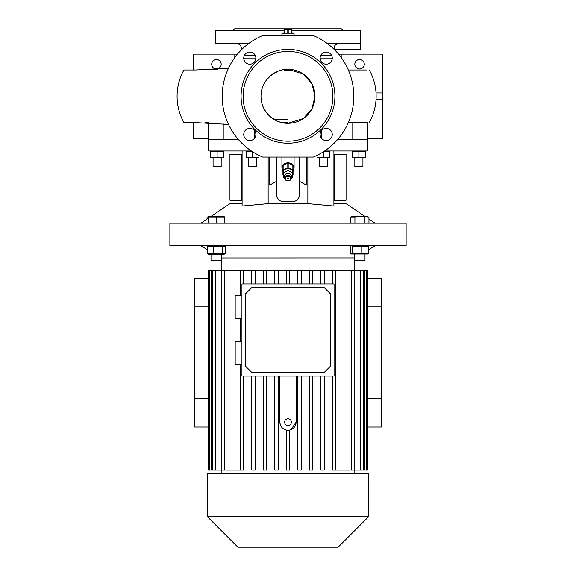 <?xml version="1.0" encoding="UTF-8"?>
<svg xmlns="http://www.w3.org/2000/svg" width="576" height="576" viewBox="0 0 576 576"><rect width="100%" height="100%" fill="white"/><g stroke="black" fill="none" stroke-linecap="round" stroke-linejoin="round"><path stroke-width="0.86" d="M294.077 35.554L294.077 33.185L281.923 33.185L281.923 35.215L294.077 35.215L281.923 35.554M292.054 29.297L283.946 29.297M288.216 33.185L288.216 29.534L287.784 29.534L287.784 33.185M288.216 29.534L291.83 29.534L291.83 33.185M292.046 33.185L291.83 29.534M284.17 33.185L284.17 29.534L283.954 33.185M284.17 29.534L287.784 29.534M285.3 178.459A2.7 2.21 180 0 0 288 180.677A2.7 2.21 180 0 0 290.7 178.459A2.7 2.21 180 0 0 288 176.249A2.7 2.21 180 0 0 285.3 178.459M291.377 178.078A3.377 2.765 0 0 1 288 180.842A3.377 2.765 0 0 1 284.623 178.078L284.623 176.141A3.377 2.765 180 0 1 288 173.376A3.377 2.765 180 0 1 291.377 176.141L291.377 178.078A3.377 2.765 0 0 0 288 175.313A3.377 2.765 0 0 0 284.623 178.078M287.323 178.459A0.677 0.554 0 0 1 288.677 178.459A0.677 0.554 0 0 1 287.323 178.459M284.623 177.847L283.277 177.214L283.277 170.417L288 168.185L292.723 170.417L292.723 177.214L291.377 177.847M283.277 172.742L288 170.51L288 168.185M288 170.51L292.723 172.742M282.938 170.568A6.077 4.975 0 0 1 281.923 167.818A6.077 4.975 0 0 1 288 162.835A6.077 4.975 0 0 1 294.077 167.818A6.077 4.975 0 0 1 293.062 170.568M287.806 167.76A5.738 4.702 0 0 1 288 167.76A5.738 4.702 0 0 1 288.194 167.76L288.194 163.116A5.738 4.702 0 0 0 288 163.116A5.738 4.702 0 0 0 287.806 163.116L287.806 167.76L283.133 169.978L283.133 165.326A5.738 4.702 0 0 0 282.938 165.6L282.938 170.251A5.738 4.702 0 0 1 283.133 169.978M292.867 169.978L292.867 165.326A5.738 4.702 0 0 1 293.062 165.6L293.062 170.251A5.738 4.702 0 0 0 292.867 169.978L288.194 167.76M293.062 170.251L293.062 174.672A5.738 4.702 0 0 1 292.867 174.946L292.723 175.018M282.938 170.251L282.938 174.672A5.738 4.702 0 0 0 283.133 174.946L283.277 175.018M287.806 163.116L283.133 165.326M292.867 165.326L288.194 163.116M282.938 165.6L282.938 170.028M324.634 150.977L367.315 150.977L367.315 122.623M208.685 122.688L208.685 150.977L251.366 150.977M365.285 151.589L365.285 157.111L358.877 157.111L358.877 151.589L365.285 151.589M357.826 151.344L357.286 151.25M357.149 151.229L355.673 151.128M354.067 151.243L352.462 151.589L358.877 151.589M210.715 151.589L223.538 151.589L223.538 157.111L210.715 157.111L210.715 151.589M323.438 151.589L329.854 151.589L329.854 157.111L323.438 157.111L323.438 151.754M328.162 151.236L326.642 151.128M258.977 155.369L258.977 157.111L246.146 157.111L246.146 151.589L252.562 151.589M337.651 139.5L367.027 139.5L367.027 122.623M321.667 138.542L321.667 130.421M242.1 200.246L229.954 200.246L229.954 154.354L242.1 154.354M241.423 200.246L241.423 154.354M242.1 150.977L242.1 206.021L268.142 203.623L307.858 203.623L333.9 206.021L333.9 150.977M333.9 203.623L346.054 203.623L365.062 216.446M333.9 154.354L346.046 154.354L346.046 200.246L333.9 200.246M334.577 154.354L334.577 200.246M288 122.623L282.002 122.623M295.711 200.902L294.091 201.463M306.223 157.046L306.223 185.011L299.477 181.346L299.477 194.846C299.074 198.958 296.82 201.204 292.723 201.6L283.277 201.6C279.187 201.218 276.934 198.965 276.523 194.846L276.523 181.354L269.777 185.011L269.777 157.046M276.523 157.046L276.523 181.354M283.277 201.6C279.187 201.211 276.934 198.965 276.523 194.846M254.333 138.542L254.333 130.421M208.973 122.702L208.973 139.5L238.349 139.5M299.477 157.046L299.477 181.354M210.938 216.446L229.946 203.623L242.1 203.623M169.877 223.2L406.123 223.2L406.123 245.477L169.877 245.477L169.877 223.2M216.403 217.224L224.503 217.224L224.1 216.446L208.303 216.641L208.303 217.224L216.403 217.224L216.403 223.2M224.503 223.2L224.503 217.224M208.303 223.2L208.303 216.641L207.05 217.224L208.303 216.77M214.394 216.792L212.357 216.641M222.494 216.792L220.457 216.641M368.95 223.2L368.95 217.224L359.597 216.641L354.917 217.224L354.917 223.2M367.697 216.641L351.9 216.446L350.244 217.224L354.917 217.224M364.27 223.2L364.27 217.224M350.244 223.2L350.244 217.224M353.686 216.778L352.577 216.641M207.05 219.067L207.05 217.224M274.385 119.246L288 119.246M193.5 122.623L193.5 138.485L208.685 138.485M193.5 69.977L193.5 54.115L237.485 54.115M216.446 68.962A4.723 4.723 0 0 1 211.723 64.238A4.723 4.723 0 0 1 216.446 59.515A4.723 4.723 0 0 1 221.177 64.238A4.723 4.723 0 0 1 216.446 68.962M234.058 58.601L234.058 54.115M236.851 54.886L236.167 54.115M341.942 58.601L341.942 54.115L382.5 54.115L382.5 138.485L367.315 138.485M359.554 59.515A4.723 4.723 0 0 0 354.823 64.238A4.723 4.723 0 0 0 359.554 68.962A4.723 4.723 0 0 0 364.277 64.238A4.723 4.723 0 0 0 359.554 59.515M338.515 54.115L341.942 54.115M339.149 54.886L339.833 54.115M382.5 99.677L376.027 99.677M382.5 92.923L376.027 92.923M232.646 30.823L234.677 28.8L341.323 28.8L343.354 30.823M306.706 30.823L311.609 30.823M338.062 30.823L340.092 30.823M292.046 30.823L360.562 30.823L360.504 49.277M248.515 43.646L215.438 43.646L215.438 30.823L283.946 30.823M327.485 43.646L360.022 43.646L360.562 49.723L334.577 49.723L334.318 48.377L334.505 49.385M264.391 30.823L269.294 30.823M235.908 30.823L237.938 30.823M338.537 43.646C335.196 44.482 333.792 46.058 334.318 48.377L333.108 48.377M237.816 30.262L236.743 30.355M352.778 139.5L352.778 122.623M223.222 123.826L223.222 139.5M313.315 157.046A65.815 65.815 0 0 0 313.315 35.554L262.685 35.554A65.815 65.815 0 0 0 262.685 157.046L313.315 157.046M284.623 70.445L291.377 70.466C289.13 69.84 286.884 69.833 284.623 70.445M288 69.3L303.365 74.102L311.918 83.772L315 96.3L311.918 108.828L303.365 118.498L288 123.3C273.571 123.674 260.626 110.729 261 96.3C260.626 81.871 273.571 68.926 288 69.3A27 27 0 0 0 261 96.3A27 27 0 0 0 288 123.3A27 27 0 0 0 315 96.3A27 27 0 0 0 288 69.3M288 51.415A44.885 44.885 0 0 0 243.115 96.3A44.885 44.885 0 0 0 288 141.185A44.885 44.885 0 0 0 332.885 96.3A44.885 44.885 0 0 0 288 51.415M288 143.215A46.915 46.915 0 0 0 334.915 96.3A46.915 46.915 0 0 0 288 49.385A46.915 46.915 0 0 0 241.085 96.3A46.915 46.915 0 0 0 288 143.215M326.182 140.558A6.077 6.077 0 0 0 332.258 134.482A6.077 6.077 0 0 0 326.182 128.412A6.077 6.077 0 0 0 320.112 134.482A6.077 6.077 0 0 0 326.182 140.558M320.112 58.118A6.077 6.077 0 0 0 326.182 64.188A6.077 6.077 0 0 0 332.258 58.118A6.077 6.077 0 0 0 326.182 52.042A6.077 6.077 0 0 0 320.112 58.118M243.742 134.482A6.077 6.077 0 0 0 249.818 140.558A6.077 6.077 0 0 0 255.888 134.482A6.077 6.077 0 0 0 249.818 128.412A6.077 6.077 0 0 0 243.742 134.482M249.818 64.188A6.077 6.077 0 0 0 255.888 58.118A6.077 6.077 0 0 0 249.818 52.042A6.077 6.077 0 0 0 243.742 58.118A6.077 6.077 0 0 0 249.818 64.188M366.905 69.977L348.322 69.977M367.812 122.623L348.322 122.623M228.499 68.177L195.581 69.977L183.946 69.977C179.402 78.163 177.113 86.94 177.077 96.3C177.113 105.66 179.402 114.437 183.946 122.623L195.581 122.623L228.499 124.423M205.128 122.623L208.685 122.623M217.793 69.3L215.539 69.494M215.539 69.3L213.516 69.646M213.516 69.3L204.062 69.3L204.062 69.977M211.824 69.3L211.824 69.754M212.839 69.3L212.839 69.689M216.936 69.372L215.921 69.458M252.562 157.111L252.562 151.754M258.977 157.572L246.146 157.572M248.515 157.723L248.515 166.5L256.615 166.5L256.615 157.723M253.606 157.356L254.153 157.45M254.29 157.471L255.758 157.572M329.854 157.572L317.023 157.572M325.123 157.464L326.642 157.572M323.438 157.111L317.023 157.111L317.023 155.369M318.708 157.464L320.227 157.572M319.385 157.723L319.385 166.5L327.485 166.5L327.485 157.723M217.123 157.111L217.123 151.589M223.538 157.572L210.715 157.572M211.759 157.356L212.306 157.45M212.436 157.471L213.912 157.572M215.518 151.243L213.926 151.128M213.077 157.723L213.077 166.5L221.177 166.5L221.177 157.723M221.846 270.77L221.846 257.947L354.197 257.918M208.714 245.477L207.194 246.247L225.619 246.247L224.1 245.477M361.217 253.476L352.433 253.476L351.367 254.002L367.819 254.002L368.381 253.476L361.217 253.476L361.217 246.247L368.381 246.247L367.286 245.477M368.381 253.476L368.381 246.247M352.433 253.476L352.433 246.247L361.217 246.247M351.367 254.002L350.806 253.476L350.806 246.247L351.367 245.722L352.433 246.247M364.997 260.323L364.997 254.246L364.997 260.323L354.197 260.323L354.197 254.246M222.415 246.247L222.415 253.476L225.619 253.476L224.1 254.246L208.714 254.246L207.785 253.822L207.194 253.476L207.194 246.247M225.619 253.476L225.619 246.247M222.415 253.476L207.194 253.476M211.003 254.246L211.003 260.323L221.803 260.323L221.803 254.246M213.206 253.476L213.206 246.247M278.172 283.946L278.172 270.77L274.795 270.77L274.795 283.946L274.795 270.77L263.282 270.77L263.282 283.946L263.282 270.77L251.77 270.77L251.77 283.946L251.77 270.77L208.368 270.77L208.368 470.088L208.958 470.088L208.958 270.77M278.172 270.77L351.756 270.77L351.756 470.088L354.146 470.088L354.146 270.77L351.756 270.77M354.146 270.77L358.934 270.77L358.934 470.088L360.554 470.088L360.554 270.77L358.934 270.77M360.554 270.77L363.715 270.77L363.715 470.088L364.738 470.088L364.738 270.77L363.715 270.77M364.738 270.77L366.545 270.77L366.545 470.088L367.042 470.088L367.042 270.77L366.545 270.77M367.042 470.088L367.632 470.088L367.632 270.77L367.042 270.77M332.374 470.088L332.374 376.085L332.374 470.088L351.756 470.088M320.854 470.088L320.854 376.085L320.854 470.088L324.23 470.088L324.23 376.085M309.341 470.088L309.341 376.085L309.341 470.088L312.718 470.088L312.718 376.085M297.828 470.088L297.828 376.085L297.828 470.088L301.205 470.088L301.205 376.085M279.9 376.085L279.9 422.158C280.181 426.305 282.319 428.947 286.315 430.078L286.315 470.088L289.685 470.088L289.685 430.078L290.354 429.905M291.01 429.674L296.1 422.158L296.1 376.085M288 425.534A3.377 3.377 0 0 0 291.377 422.158A3.377 3.377 0 0 0 288 418.781A3.377 3.377 0 0 0 284.623 422.158A3.377 3.377 0 0 0 288 425.534M279.9 422.158A8.1 8.1 0 0 0 288 430.258A8.1 8.1 0 0 0 296.1 422.158M367.632 398.7L381.485 398.7L381.485 427.046L367.632 427.046M367.632 306.9L381.485 306.9L381.485 398.7M367.632 278.546L381.485 278.546L381.485 306.9M209.455 270.77L209.455 470.088L208.958 470.088M212.285 270.77L212.285 470.088L211.262 470.088L211.262 270.77M217.066 270.77L217.066 470.088L215.446 470.088L215.446 270.77M224.244 270.77L224.244 470.088L221.854 470.088L221.854 270.77M208.368 306.9L194.515 306.9L194.515 427.046L208.368 427.046M208.368 398.7L194.515 398.7M208.368 278.546L194.515 278.546L194.515 306.9M297.828 283.946L297.828 270.77L297.828 283.946M301.205 270.77L301.205 283.946M309.341 283.946L309.341 270.77L309.341 283.946M312.718 270.77L312.718 283.946M320.854 283.946L320.854 270.77L320.854 283.946M324.23 270.77L324.23 283.946M335.743 270.77L335.743 470.088M332.374 283.946L332.374 270.77L332.374 283.946M266.659 283.946L266.659 270.77M255.146 283.946L255.146 270.77M224.244 470.088L240.257 470.088L240.257 364.572L240.257 470.088L243.626 470.088L243.626 376.085M243.626 283.946L243.626 270.77M240.257 270.77L240.257 295.466L240.257 270.77M240.257 318.499L240.257 341.539L240.257 318.499M354.146 470.088L358.934 470.088M360.554 470.088L363.715 470.088M364.738 470.088L366.545 470.088M286.315 283.946L286.315 270.77M289.685 283.946L289.685 270.77M221.854 470.088L217.066 470.088M215.446 470.088L212.285 470.088M211.262 470.088L209.455 470.088M288 473.458L368.662 473.458L368.662 516.658L207.338 516.658L207.338 473.458L288 473.458M207.338 516.658L237.881 547.2L338.119 547.2L368.662 516.658M274.795 470.088L274.795 376.085L274.795 470.088L278.172 470.088L278.172 376.085M263.282 470.088L263.282 376.085L263.282 470.088L266.659 470.088L266.659 376.085M251.77 470.088L251.77 376.085L251.77 470.088L255.146 470.088L255.146 376.085M241.934 283.946L241.934 376.085L334.066 376.085L334.066 283.946L241.934 283.946M241.934 295.466L235.181 295.466L235.181 318.499L241.934 318.499M241.934 341.539L235.181 341.539L235.181 364.572L241.934 364.572M330.696 294.077L323.942 287.323L252.058 287.323L245.304 294.077L245.304 365.962L252.058 372.715L323.942 372.715L330.696 365.962L330.696 294.077M365.285 157.572L352.462 157.572M358.877 157.111L352.462 157.111L355.658 157.572M352.462 157.111L352.462 151.589M354.823 157.723L354.823 166.5L362.923 166.5L362.923 157.723M368.806 249.487L368.806 253.476L367.949 253.93M242.1 157.723L241.423 157.723M241.423 196.877L242.1 196.877M333.9 196.877L334.577 196.877M334.577 157.723L333.9 157.723M268.142 203.623L268.142 157.046M307.858 203.623L307.858 157.046M242.892 48.377L241.423 48.377C241.142 45.504 239.573 43.927 236.7 43.646M329.386 52.956L322.978 52.956M320.717 55.462L331.646 55.462M253.022 52.956L246.614 52.956M332.258 58.046L320.112 58.046M244.354 55.462L255.283 55.462M255.888 58.046L243.742 58.046M206.086 69.3L206.086 69.97M294.077 167.818L294.077 157.046M281.923 167.818L281.923 157.046M368.95 219.067L375.07 223.2M208.303 218.225L200.93 223.2M367.286 216.446L368.95 217.224M241.423 49.802L241.423 48.377M276.538 72.418L276.545 72.418C276.883 71.654 260.993 78.653 261 96.3C260.993 113.947 276.883 120.946 276.545 120.182L274.601 119.743M314.669 100.505L314.669 92.102M314.093 89.366L313.834 88.445M313.754 104.407L314.086 103.277M369.266 69.977C373.802 78.163 376.092 86.94 376.135 96.3C376.092 105.66 373.802 114.437 369.266 122.623M210.269 69.3L210.269 69.84M368.381 249.725L375.754 245.477M354.154 270.77L354.154 257.947M351.9 245.477L351.367 245.722M354.823 473.458L354.823 470.088M221.846 257.947L221.803 260.323M207.194 249.487L200.246 245.477M221.177 473.458L221.177 470.088"/></g></svg>
